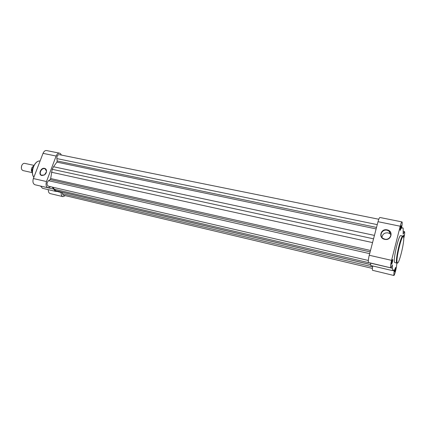 <?xml version="1.0" encoding="UTF-8"?>
<svg xmlns="http://www.w3.org/2000/svg" width="426" height="426" viewBox="0 0 426 426"><rect width="100%" height="100%" fill="white"/><g stroke="black" fill="none" stroke-linecap="round" stroke-linejoin="round"><path stroke-width="0.64" d="M32.387 172.482C31.316 171.396 31.098 169.852 31.742 167.844L33.915 165.549M34.005 165.379L24.681 163.36C23.435 163.217 22.44 163.978 21.699 165.639C20.975 168.201 21.438 169.852 23.089 170.592L32.397 172.668M33.697 165.98L32.003 169.782L32.483 170.192M21.369 168.201L21.625 165.73M378.789 219.246L59.246 154.633C57.622 154.808 56.823 156.129 56.844 158.589L57.212 160.969L56.871 162.125L53.538 166.747L52.206 169.292L373.543 238.832M377.255 224.63L56.844 158.589M369.667 253.651L48.516 180.683L50.183 179.612L50.678 178.537L52.206 169.292M48.516 180.683C46.642 182.898 46.562 184.724 48.271 186.167L368.33 260.467M52.717 187.2L55.657 190.667L370.679 264.567M57.441 191.136L370.689 264.631L55.657 190.667M372.596 266.846L62.324 193.67L62.095 192.227M62.324 193.67L63.421 195.209L372.409 268.428M41.839 175.533C37.882 174.825 40.747 167.333 44.57 168.35C45.795 168.685 46.45 169.569 46.535 171.007C46.482 172.674 45.736 174.005 44.309 175.006L41.839 175.533M44.623 168.664C41.359 167.764 38.478 173.946 41.578 175.224L44.379 174.9C45.715 173.962 46.413 172.711 46.466 171.151L45.14 168.84L44.623 168.664M46.397 171.934L44.56 174.777M50.662 186.726L48.063 187.807C46.099 186.892 45.577 184.804 46.493 181.545L56.141 156.033C57.025 153.988 58.186 153.035 59.624 153.184L60.359 153.504L61.461 155.085M48.063 187.807L35.007 184.762C33.004 183.84 32.461 181.769 33.372 178.547L43.021 153.36C43.91 151.336 45.087 150.399 46.546 150.554L59.624 153.184M65.316 195.656L62.947 196.631C61.6 196.152 60.993 194.767 61.131 192.483L61.088 191.993M62.947 196.631L50.199 193.596C48.873 193.138 48.244 191.828 48.308 189.666M52.201 187.083L55.407 191.333L42.499 188.297L40.571 186.061M55.407 191.333L59.986 191.732M36.274 170.98L38.654 164.771M36.492 170.405L38.622 164.851M387.143 229.848C393.816 230.977 391.26 241.015 384.689 239.359C378.048 238.161 380.631 228.245 387.143 229.848M384.8 239.146C389.699 240.434 393.187 233.783 389.039 231.084L387.096 230.232C382.159 228.97 378.73 235.674 382.958 238.347L384.8 239.146M391.521 264.131L392.703 259.466C393.001 260.084 391.771 264.951 391.521 264.131M400.105 230.221L401.26 225.658C401.521 226.414 400.318 231.174 400.105 230.221M403.204 236.27L403.8 235.147L403.598 237.154M394.551 271.921L395.674 267.464C395.546 269.605 395.174 271.09 394.551 271.921M390.908 234.683L389.923 233.714L388.006 232.873C384.401 232.617 382.404 234.151 382.01 237.474M403.72 238.672C404.641 234.619 404.902 232.261 404.492 231.59L403.161 234.087L403.177 228.086L402.448 227.835L401.622 228.288L401.681 227.212C402.266 224.028 402.362 222.265 401.974 221.914L379.933 217.489C379.406 217.564 378.773 218.969 378.022 221.696L369.251 255.259C368.373 258.891 368.112 261.308 368.463 262.512L390.754 267.837C391.057 267.847 391.473 267.043 392.011 265.435L392.277 264.913L392.319 265.222L392.442 270.611L394.146 269.759L393.805 275.478C394.471 275.894 396.558 268.082 396.601 265.041L396.984 263.236M401.974 221.914C401.532 222.01 400.946 223.448 400.216 226.222L391.563 260.355C390.685 264.045 390.37 266.49 390.621 267.682L390.754 267.837M372.739 265.978C372.345 268.247 372.276 269.69 372.521 270.302L393.805 275.478M394.519 262.379L396.92 263.231L396.622 262.858C395.126 259.956 401.02 234.811 402.889 236.073L400.791 235.631C398.874 234.359 392.98 259.466 394.519 262.379M392.442 270.611L370.796 265.52L370.508 263.135L392.293 268.226M394.524 271.41L395.317 267.879M391.483 263.641L392.325 259.855M400.083 229.763L400.882 226.03M403.353 236.505L403.443 235.541M32.003 170.086L32.381 172.269M32.094 171.289L31.987 170.08M370.13 251.899L50.183 179.612M368.575 262.645L54.224 189.213M376.525 227.431L57.212 160.969M376.137 228.922L56.871 162.125M374.443 235.392L53.538 166.747M372.558 242.596L51.466 172.226M370.503 250.461L50.678 178.537M56.141 156.033L43.021 153.36M61.131 192.483L57.888 191.721M46.493 181.545L33.372 178.547M40.103 160.991C34.623 160.33 30.076 172.109 33.862 177.269M53.516 189.08L48.218 187.839M397.17 262.549C398.432 266.932 404.94 240.962 403.576 237.08C402.522 231.707 395.589 259.152 397.17 262.549M369.251 255.259L391.563 260.355M393.182 270.531L394.087 270.744M378.022 221.696L400.216 226.222M33.521 165.986L33.851 165.666M32.381 172.349L31.961 170.011M45.55 169.101L45.14 168.84M33.846 177.317C29.932 172.179 34.437 160.325 40.103 160.985M396.92 263.231L397.746 262.821M389.923 233.714L389.039 231.084M401.606 227.665L402.448 227.835M403.252 231.334L404.492 231.59M403.422 236.659L402.889 236.073"/></g></svg>
